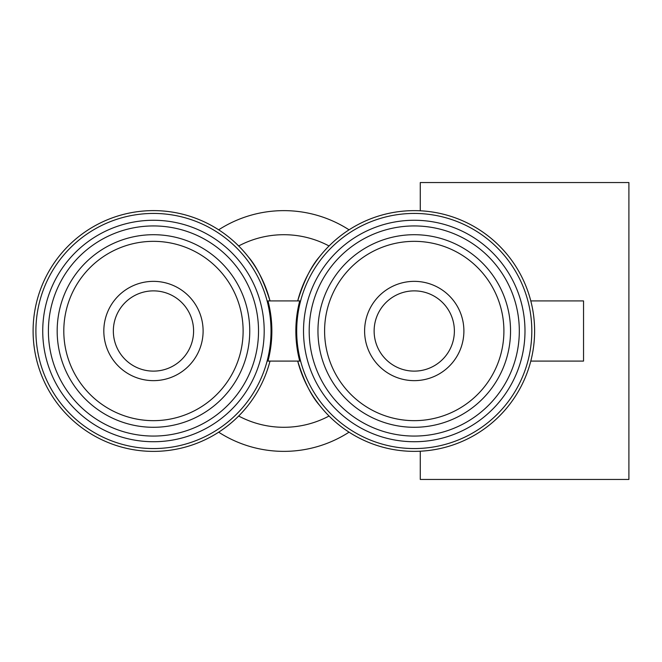 <?xml version="1.0" encoding="UTF-8"?>
<svg xmlns="http://www.w3.org/2000/svg" width="662" height="662" viewBox="0 0 662 662"><rect width="100%" height="100%" fill="white"/><g stroke="black" fill="none" stroke-linecap="round" stroke-linejoin="round"><path stroke-width="0.99" d="M364.605 331A49.65 49.65 0 0 1 439.072 288.003A49.65 49.65 0 0 1 439.072 373.997A49.65 49.65 0 0 1 364.605 331M103.818 331A49.65 49.65 0 0 1 178.285 288.003A49.65 49.65 0 0 1 178.285 373.997A49.65 49.65 0 0 1 103.818 331M319.564 405.31C311.297 396.05 304.015 381.312 297.71 361.088A120.36 120.36 0 0 0 482.987 429.803A120.36 120.36 0 0 0 482.987 232.197A120.36 120.36 0 0 0 297.71 300.912C303.999 280.754 311.289 266.016 319.564 256.69M329.055 416.026A96.288 96.288 0 0 1 238.659 416.026M267.978 300.912L299.737 300.912A118.399 118.399 0 0 0 299.737 361.088L267.978 361.088A118.399 118.399 0 0 0 267.978 300.912M238.659 245.974A96.288 96.288 0 0 1 329.055 245.974M248.151 256.69C256.434 266.016 263.716 280.762 270.005 300.912A120.36 120.36 0 0 0 33.1 331A120.36 120.36 0 0 0 270.005 361.088M349.056 432.178A120.36 120.36 0 0 1 218.659 432.178M218.659 229.822A120.36 120.36 0 0 1 349.056 229.822M57.172 331A96.288 96.288 0 0 1 201.612 247.613A96.288 96.288 0 0 1 201.612 414.387A96.288 96.288 0 0 1 57.172 331M48.4 331A105.059 105.059 0 0 1 205.998 240.016A105.059 105.059 0 0 1 205.998 421.984A105.059 105.059 0 0 1 48.4 331M42.732 331A110.736 110.736 0 0 1 208.828 235.101A110.736 110.736 0 0 1 208.828 426.899A110.736 110.736 0 0 1 42.732 331M35.905 331A117.555 117.555 0 0 1 212.245 229.193A117.555 117.555 0 0 1 212.245 432.807A117.555 117.555 0 0 1 35.905 331M317.959 331A96.288 96.288 0 0 1 462.399 247.613A96.288 96.288 0 0 1 462.399 414.387A96.288 96.288 0 0 1 317.959 331M309.187 331A105.059 105.059 0 0 1 466.784 240.016A105.059 105.059 0 0 1 466.784 421.984A105.059 105.059 0 0 1 309.187 331M303.519 331A110.736 110.736 0 0 1 469.623 235.101A110.736 110.736 0 0 1 469.623 426.899A110.736 110.736 0 0 1 303.519 331M296.692 331A117.555 117.555 0 0 1 473.032 229.193A117.555 117.555 0 0 1 473.032 432.807A117.555 117.555 0 0 1 296.692 331M420.271 210.789L420.271 182.555L628.9 182.555L628.9 479.445L420.271 479.445L420.271 451.211M530.792 300.912L583.536 300.912L583.536 361.088L530.792 361.088M113.343 331A40.117 40.117 0 0 1 173.527 296.253A40.117 40.117 0 0 1 173.527 365.747A40.117 40.117 0 0 1 113.343 331A40.117 40.117 0 0 1 173.527 296.253A40.117 40.117 0 0 1 173.527 365.747A40.117 40.117 0 0 1 113.343 331M374.129 331A40.117 40.117 0 0 1 434.313 296.253A40.117 40.117 0 0 1 434.313 365.747A40.117 40.117 0 0 1 374.129 331A40.117 40.117 0 0 1 434.313 296.253A40.117 40.117 0 0 1 434.313 365.747A40.117 40.117 0 0 1 374.129 331M324.595 331A89.66 89.66 0 0 1 459.08 253.356A89.66 89.66 0 0 1 459.08 408.644A89.66 89.66 0 0 1 324.595 331M63.8 331A89.66 89.66 0 0 1 198.294 253.356A89.66 89.66 0 0 1 198.294 408.644A89.66 89.66 0 0 1 63.8 331"/></g></svg>
